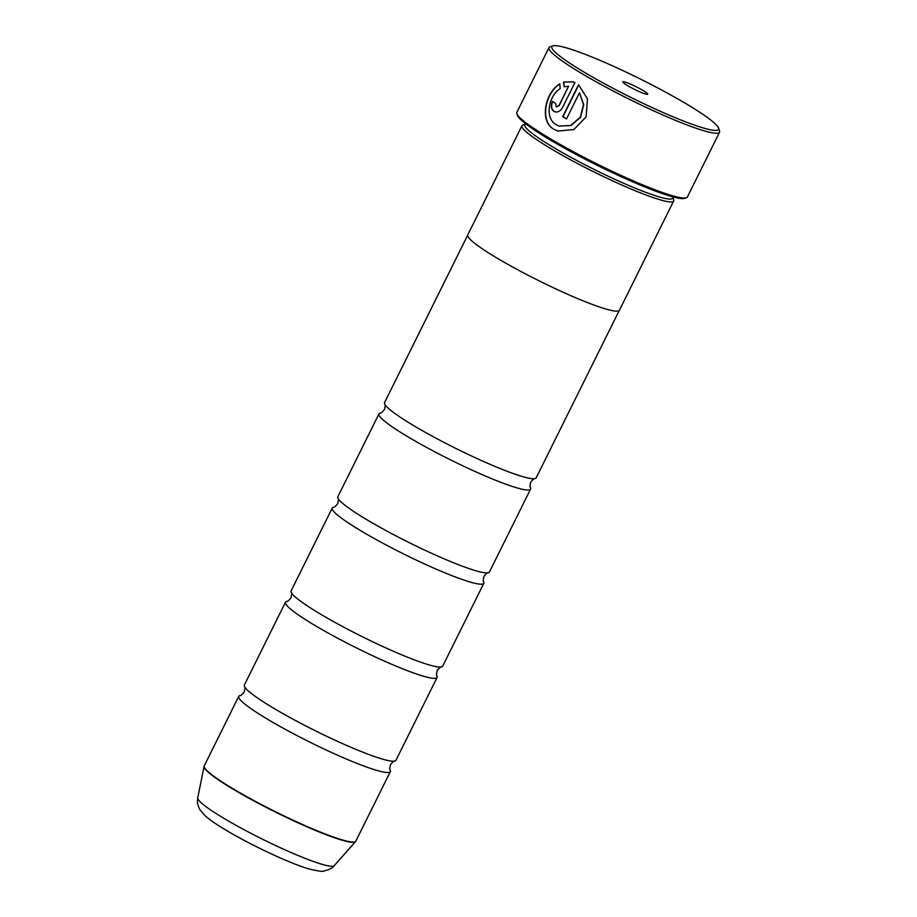 <?xml version="1.0" encoding="UTF-8"?>
<svg xmlns="http://www.w3.org/2000/svg" width="917" height="917" viewBox="0 0 917 917"><rect width="100%" height="100%" fill="white"/><g stroke="black" fill="none" stroke-linecap="round" stroke-linejoin="round"><path stroke-width="1.38" d="M467.659 235.21L384.59 402.552A84.628 9.399 26.4 0 0 384.716 404.019C385.369 404.214 385.278 406.048 384.441 409.521C382.171 412.295 380.773 413.475 380.211 413.074A84.628 9.399 26.4 0 0 378.985 413.854L337.846 496.716A84.628 9.399 26.4 0 0 337.972 498.183C338.625 498.367 338.533 500.212 337.697 503.685C335.439 506.459 334.029 507.64 333.479 507.227A84.628 9.399 26.4 0 0 332.241 508.018L291.102 590.88A84.628 9.399 26.4 0 0 291.228 592.336C291.881 592.531 291.789 594.365 290.953 597.85C288.695 600.624 287.285 601.804 286.734 601.392A84.628 9.399 26.4 0 0 285.496 602.182L244.358 685.045A84.628 9.399 26.4 0 0 244.484 686.501A84.628 9.399 26.4 0 0 273.163 707.924A84.628 9.399 26.4 0 0 394.723 761.087A84.628 9.399 26.4 0 0 395.961 760.296L437.1 677.434A84.628 9.399 26.4 0 0 436.973 675.978C436.32 675.783 436.4 673.949 437.249 670.465C439.507 667.702 440.917 666.51 441.467 666.923A84.628 9.399 26.4 0 0 442.705 666.132L483.832 583.269A84.628 9.399 26.4 0 0 483.717 581.814C483.053 581.619 483.144 579.785 483.993 576.312C486.251 573.538 487.661 572.357 488.211 572.758A84.628 9.399 26.4 0 0 489.449 571.979L530.576 489.105A84.628 9.399 26.4 0 0 530.462 487.649C529.797 487.454 529.888 485.62 530.737 482.147C532.995 479.373 534.405 478.193 534.955 478.594A84.628 9.399 26.4 0 0 536.193 477.814L619.262 310.462M291.228 592.336A84.628 9.399 26.4 0 0 319.907 613.76A84.628 9.399 26.4 0 0 441.467 666.923M337.972 498.183A84.628 9.399 26.4 0 0 366.64 519.595A84.628 9.399 26.4 0 0 488.211 572.758M384.716 404.019A84.628 9.399 26.4 0 0 413.384 425.442A84.628 9.399 26.4 0 0 534.955 478.594M557.903 131.085L553.902 129.228C539.334 121.182 545.546 92.491 559.909 83.963M556.31 124.781L555.954 124.563C544.48 118.144 548.653 95.54 560.253 88.571L559.679 83.894C545.328 92.388 539.093 121.124 553.673 129.148L557.788 131.051L573.882 129.549L586.101 116.883L587.499 98.898L578.57 84.731L562.694 116.711A95.208 10.58 26.4 0 0 566.5 118.935L579.487 92.755L583.51 104.63L580.289 117.25L570.752 125.434L559.301 126.122L556.31 124.781M553.879 111.37C557.169 112.871 560.035 111.633 562.465 107.656L574.936 82.553L573.171 81.888L563.474 82.06L564.127 86.771L568.563 86.232L558.98 105.535L556.16 106.785L555.645 103.461A95.208 10.58 -153.6 0 1 552.47 101.432C550.636 105.787 551.106 109.1 553.879 111.37L554.9 111.84M555.037 111.874L554.12 111.438C551.346 109.18 550.876 105.868 552.71 101.5M583.51 71.79A93.087 10.339 26.4 0 0 673.766 117.089A93.087 10.339 26.4 0 0 718.573 128.116A93.087 10.339 26.4 0 0 686.913 104.24A93.087 10.339 26.4 0 0 552.859 45.85A93.087 10.339 26.4 0 0 583.51 71.79M718.573 128.116L719.536 130.902A95.208 10.58 -153.6 0 1 719.547 132.231A95.208 10.58 -153.6 0 1 669.41 117.823A95.208 10.58 -153.6 0 1 581.389 73.314A95.208 10.58 -153.6 0 1 548.996 47.569A95.208 10.58 -153.6 0 1 550.062 46.778L552.859 45.85M642.966 90.451A13.961 1.547 26.4 0 0 629.417 83.653A13.961 1.547 26.4 0 0 622.7 82.003A13.961 1.547 26.4 0 0 627.457 85.579A13.961 1.547 26.4 0 0 647.562 94.336A13.961 1.547 26.4 0 0 642.966 90.451M686.329 197.808L684.644 198.359A93.935 10.431 -153.6 0 1 549.375 139.441A93.935 10.431 -153.6 0 1 517.429 115.347L516.844 113.674A95.208 10.58 26.4 0 0 549.237 138.089A95.208 10.58 26.4 0 0 686.329 197.808A95.208 10.58 26.4 0 0 687.383 197.017L719.547 132.231M673.284 196.972L672.688 198.164A82.553 9.17 -153.6 0 1 629.211 185.67A82.553 9.17 -153.6 0 1 552.894 147.075A82.553 9.17 -153.6 0 1 524.811 124.758L525.395 123.566M672.918 197.705L673.64 199.814A84.662 9.399 -153.6 0 1 673.651 200.995A84.662 9.399 -153.6 0 1 629.062 188.18A84.662 9.399 -153.6 0 1 550.785 148.588A84.662 9.399 -153.6 0 1 521.979 125.698A84.662 9.399 -153.6 0 1 522.919 124.999L525.04 124.299M244.484 686.501C245.137 686.695 245.045 688.529 244.209 692.014C241.95 694.788 240.541 695.969 239.99 695.556A84.628 9.399 26.4 0 0 238.752 696.347A84.628 9.399 26.4 0 0 267.546 719.226A84.628 9.399 26.4 0 0 345.789 758.783A84.628 9.399 26.4 0 0 390.355 771.598A84.628 9.399 26.4 0 0 390.229 770.142C389.576 769.948 389.668 768.114 390.504 764.629C392.763 761.855 394.172 760.674 394.723 761.087M521.979 125.698L467.75 234.924A84.662 9.399 26.4 0 0 496.567 257.815A84.662 9.399 26.4 0 0 574.844 297.406A84.662 9.399 26.4 0 0 619.433 310.221L673.651 200.995M285.496 602.182A84.628 9.399 26.4 0 0 314.29 625.062A84.628 9.399 26.4 0 0 392.533 664.63A84.628 9.399 26.4 0 0 437.1 677.434M332.241 508.018A84.628 9.399 26.4 0 0 361.034 530.897A84.628 9.399 26.4 0 0 439.266 570.466A84.628 9.399 26.4 0 0 483.832 583.269M378.985 413.854A84.628 9.399 26.4 0 0 407.778 436.733A84.628 9.399 26.4 0 0 486.01 476.301A84.628 9.399 26.4 0 0 530.576 489.105M548.996 47.569L516.844 112.355A95.208 10.58 26.4 0 0 516.844 113.674M556.734 107.014L556.16 106.785M564.368 86.84L563.703 82.129L572.816 81.785M556.39 106.853L559.21 105.604L568.563 86.232M566.523 118.878A95.208 10.58 -153.6 0 1 562.935 116.78L562.694 116.711M562.935 116.78L578.776 84.88M559.301 126.122L570.993 125.503L580.518 117.33L583.739 104.71L579.487 92.755M238.752 696.347L204.239 765.878A84.628 9.399 26.4 0 0 233.033 788.758A84.628 9.399 26.4 0 0 311.276 828.315A84.628 9.399 26.4 0 0 355.83 841.13L355.498 841.634A84.582 9.399 -153.6 0 1 310.072 828.154A84.582 9.399 -153.6 0 1 232.918 789.056A84.582 9.399 -153.6 0 1 204.044 766.452L197.751 797.893A76.226 8.471 26.4 0 0 223.782 818.262A76.226 8.471 26.4 0 0 293.314 853.498A76.226 8.471 26.4 0 0 334.247 865.648C333.169 867.769 329.707 869.545 323.873 871.001C323.208 871.826 318.314 871.15 309.178 868.995C290.185 863.608 250.742 845.038 225.823 830.057C216.664 824.635 209.706 819.809 204.961 815.591L200.17 810.043C197.35 805.309 197.35 801.068 197.453 801.275L197.751 797.893M355.83 841.13L390.355 771.598M334.247 865.648L355.498 841.634M204.239 765.878L204.044 766.452"/></g></svg>
